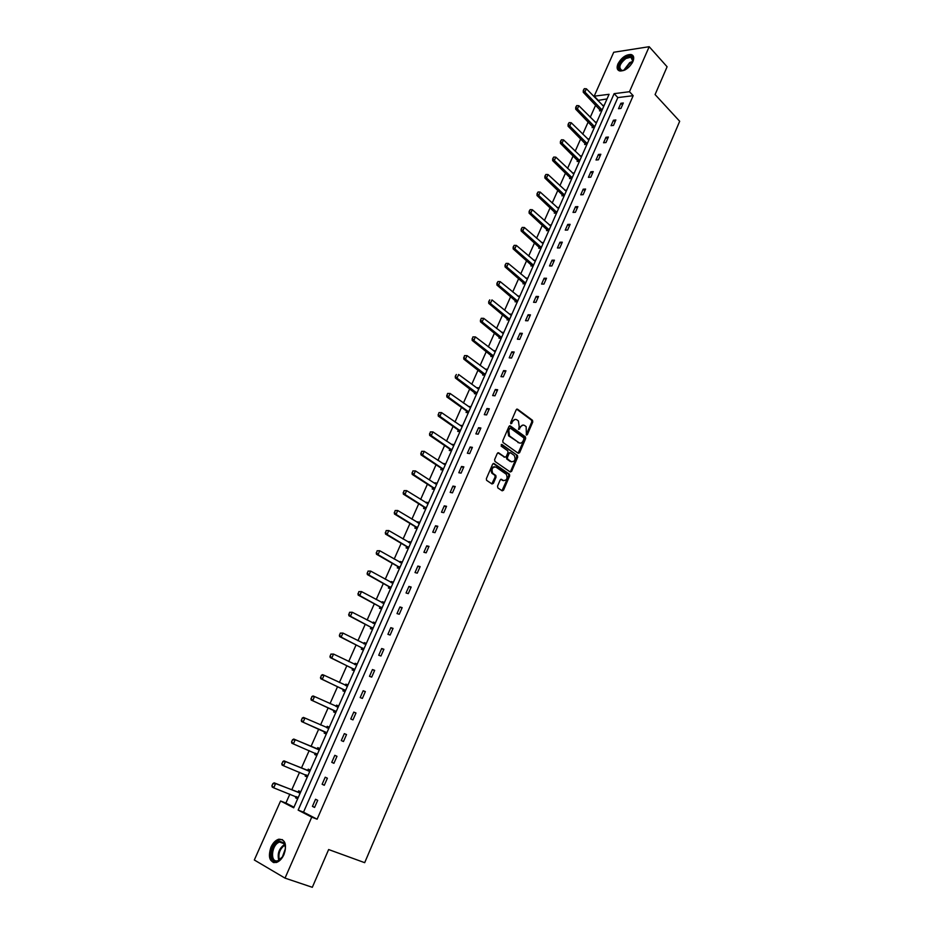 <?xml version="1.0" encoding="UTF-8"?>
<svg xmlns="http://www.w3.org/2000/svg" width="934" height="934" viewBox="0 0 934 934"><rect width="100%" height="100%" fill="white"/><g stroke="black" fill="none" stroke-linecap="round" stroke-linejoin="round"><path stroke-width="1.4" d="M526.402 435.057L527.336 434.637L532.742 422.04L532.508 420.312L517.541 409.209L516.187 409.781L510.676 422.507L510.898 423.779L512.568 421.713C513.735 419.506 515.183 418.887 516.911 419.845L518.44 421.001L519.187 426.546L518.639 429.395L520.355 427.387C521.511 425.192 522.935 424.573 524.639 425.519L526.157 426.651L526.402 435.057M526.204 434.812L531.796 421.923L531.563 420.195L516.689 409.162M510.711 423.557L511.634 421.596L512.568 421.713M518.498 429.22L519.409 427.27L520.355 427.387M270.965 847.161C273.008 842.83 275.6 840.191 278.764 839.211C285.325 839.351 287.053 844.464 283.971 854.552C281.951 858.86 279.371 861.522 276.231 862.514C269.576 862.374 267.825 857.249 270.965 847.161M617.969 63.839C621.53 57.569 625.897 54.452 631.08 54.511C633.801 55.363 634.408 57.733 632.89 61.632C629.341 67.902 624.986 71.031 619.826 70.996C617.047 70.155 616.428 67.762 617.969 63.839M497.542 486.147L497.869 487.933L502.165 490.829L503.531 490.187L509.66 475.896L509.462 474.215L494.028 463.544L492.638 464.175L486.381 478.617L486.567 480.298L491.996 483.975L493.386 483.333L496.036 477.169L495.849 475.488L492.732 473.281C491.249 469.02 492.311 466.953 495.931 467.07L506.368 474.309C507.851 478.512 506.812 480.578 503.228 480.496L501.558 479.352L500.18 479.994L497.542 486.147M649.188 46.7L667.098 66.758L655.084 94.567L679.683 121.268L364.692 862.677L328.64 849.543L312.318 887.3L285.022 878.123L254.317 859.992L280.574 800.998L293.696 807.793L609.073 94.299L594.187 96.179L613.731 52.257L649.188 46.7L629.469 91.719L614.128 93.657L298.156 810.117L311.734 817.145L285.022 878.123M633.182 95.688L617.853 97.58L303.515 812.16L317.116 819.2L633.182 95.688L629.469 91.719M317.116 819.2L311.734 817.145M518.265 453.294L519.608 452.686L525.644 438.595L525.422 436.878L510.314 425.904L508.948 426.499L502.784 440.731L502.994 442.447L518.265 453.294M517.681 457.181L511.599 471.366L510.244 471.997L494.95 461.419L494.611 459.598L497.273 453.457L498.663 452.838L504.874 457.193L506.24 456.574L507.979 452.535L507.781 450.83L501.126 446.102L501.943 444.479L517.471 455.477L517.681 457.181L516.747 457.03L510.664 471.215L511.599 471.366M305.733 774.8L305.173 776.072L307.263 777.088L310.333 770.141L308.243 769.149L307.636 770.503M329.305 727.212L327.192 726.313L329.293 727.247L326.293 734.042L324.18 733.132L324.763 731.801M326.596 727.656L327.192 726.313M343.467 689.525L342.883 690.856L345.008 691.685L347.985 684.961L345.849 684.143L347.915 685.124M345.323 685.346L345.849 684.143M361.89 647.916L361.295 649.235L363.443 649.982L366.373 643.351L364.225 642.627L366.245 643.654M363.758 643.689L364.225 642.627M380.021 606.937L379.426 608.256L381.597 608.921L384.481 602.395L382.31 601.753L384.294 602.827M381.901 602.687L382.31 601.753M397.872 566.588L397.289 567.907L399.472 568.479L402.309 562.058L400.126 561.497L402.064 562.618M399.764 562.291L400.126 561.497M415.455 526.834L414.871 528.165L417.078 528.656L419.868 522.328L417.661 521.849L419.564 523.017M417.37 522.526L417.661 521.849M432.839 487.571L432.197 489.019L434.415 489.439L437.17 483.205L434.952 482.796L436.808 484.01M449.908 448.997L449.254 450.457L451.496 450.795L454.204 444.654L451.974 444.327L453.796 445.576M466.72 410.995L466.066 412.466L468.319 412.735L470.993 406.687L468.74 406.43L470.538 407.714M483.287 373.553L482.633 375.024L484.898 375.223L487.525 369.269L485.271 369.082L486.953 370.343M499.608 336.649L498.954 338.143L501.231 338.271L503.823 332.399L501.546 332.282L502.959 333.391M515.626 300.468L515.043 301.787L517.331 301.845L519.888 296.066L517.599 296.008M531.481 264.649L530.897 265.957L533.197 265.957L535.719 260.247L533.583 260.259M547.102 229.32L546.53 230.628L548.842 230.57L551.329 224.942L549.309 225.012M562.513 194.505L561.929 195.813L564.253 195.685L566.704 190.139L564.801 190.256M577.702 160.181L577.13 161.477L579.454 161.302L581.87 155.826L580.072 155.978M592.681 126.335L592.109 127.631L594.444 127.386L596.826 122.004L595.11 122.179M607.042 98.911L597.713 100.475M595.694 105.028L590.265 117.275M588.245 121.817L582.758 134.192M580.738 138.734L575.192 151.226M573.184 155.756L567.58 168.389M565.572 172.907L559.91 185.668M557.913 190.174L552.192 203.063M550.184 207.57L544.405 220.599M542.421 225.082L536.571 238.252M534.587 242.723L528.679 256.033M526.694 260.504L520.728 273.942M518.755 278.402L512.719 291.98M510.746 296.428L504.664 310.158M502.69 314.595L496.538 328.464M494.576 332.878L488.354 346.899M486.392 351.312L480.111 365.474M478.15 369.876L471.798 384.189M469.849 388.579L463.427 403.044M461.489 407.422L454.998 422.04M453.072 426.394L446.51 441.175M444.584 445.518L437.953 460.45M436.026 464.793L429.336 479.878M427.41 484.197L420.639 499.445M418.736 503.753L411.894 519.176M409.991 523.46L403.068 539.046M401.176 543.319L394.183 559.069M392.292 563.33L385.228 579.243M383.337 583.493L376.204 599.581M374.324 603.819L367.109 620.071M365.241 624.286L357.944 640.724M356.076 644.927L348.709 661.541M346.853 665.72L339.392 682.52M337.548 686.677L330.006 703.664M328.173 707.809L320.549 724.971M318.716 729.092L311.034 746.418M309.177 750.597L301.448 768.017M299.557 772.278L291.782 789.79M289.855 794.145L285.897 803.042L293.953 807.209M600.095 109.582L599.511 110.877L601.858 110.609L604.228 105.262L602.547 105.46M585.221 143.194L584.637 144.501L586.972 144.28L589.377 138.851L587.614 139.026M570.137 177.285L569.553 178.581L571.888 178.429L574.317 172.93L572.46 173.059M554.831 211.855L554.259 213.162L556.571 213.069L559.046 207.488L557.084 207.57M539.315 246.926L538.743 248.234L541.043 248.199L543.553 242.536L541.475 242.571M523.577 282.488L523.005 283.808L525.293 283.831L527.827 278.087L525.62 278.063M507.687 318.401L507.034 319.895L509.31 319.988L511.89 314.163L509.602 314.081L510.618 314.968L491.961 299.907L490.385 303.445L509.637 319.253M491.482 355.037L490.829 356.519L493.094 356.683L495.709 350.764L493.432 350.612L494.985 351.803M475.032 392.198L474.379 393.669L476.632 393.914L479.294 387.902L477.029 387.68L477.998 388.742L458.606 374.487L456.983 378.13L476.994 393.109M458.337 429.92L457.695 431.391L459.937 431.695L462.634 425.6L460.38 425.309L462.202 426.569M441.397 468.214L440.755 469.662L442.985 470.047L445.716 463.859L443.487 463.486L445.343 464.723M404.072 490.642L403.476 492.592L404.072 490.642L406.652 490.642L404.947 494.448L403.36 494.144L423.954 507.022L423.569 508.516L425.776 508.972L428.554 502.69L426.336 502.247L428.227 503.438M426.067 502.866L426.336 502.247M406.699 546.635L406.115 547.954L408.31 548.491L411.123 542.117L408.929 541.592L410.855 542.747M408.602 542.339L408.929 541.592M368.031 571.106L367.412 573.137L368.031 571.106L370.67 571.083L368.907 575.017L367.354 574.585L388.766 586.517L390.575 588.618L393.436 582.151L391.253 581.543L393.214 582.653M390.575 588.618L388.392 588.011L388.976 586.68M390.867 582.407L391.253 581.543M370.985 627.344L370.401 628.675L372.561 629.364L375.468 622.791L373.296 622.114L375.305 623.165M372.864 623.106L373.296 622.114M352.713 668.639L352.13 669.97L354.266 670.752L357.22 664.074L355.072 663.303L357.115 664.308M354.57 664.436L355.072 663.303M334.15 710.587L333.566 711.906L335.691 712.782L338.68 705.999L336.555 705.147L338.645 706.104M335.995 706.419L336.555 705.147M317.035 754.976L315.307 753.201L314.711 754.52L316.813 755.478L319.86 748.589L317.758 747.644L317.163 748.986M296.101 796.585L295.564 797.799L297.642 798.862L300.736 791.857L298.647 790.818L298.039 792.207M285.897 803.042L280.574 800.998M597.923 100.031L594.187 96.179M303.515 812.16L298.156 810.117M617.853 97.58L614.128 93.657M312.435 806.369L315.552 799.259L317.7 800.333L314.571 807.455L312.435 806.369L314.676 807.245M322.125 784.256L325.219 777.205L327.379 778.232L324.285 785.296L322.125 784.256L324.355 785.155M331.757 762.319L334.816 755.326L336.987 756.306L333.917 763.323L331.757 762.319L333.952 763.253M341.295 740.569L344.342 733.634L346.526 734.556L343.478 741.514L341.295 740.569M350.764 718.982L353.788 712.093L355.982 712.981L352.959 719.88L350.764 718.982M360.162 697.57L363.163 690.74L365.357 691.58L362.369 698.422L360.162 697.57M369.49 676.321L372.456 669.55L374.674 670.343L371.697 677.127L369.49 676.321M378.737 655.248L381.679 648.523L383.897 649.27L380.955 656.007L378.737 655.248M387.914 634.326L390.832 627.66L393.062 628.372L390.132 635.05L387.914 634.326M397.008 613.58L399.915 606.96L402.157 607.625L399.25 614.257L397.008 613.58M406.045 592.985L408.929 586.424L411.17 587.042L408.286 593.627L406.045 592.985M415.011 572.565L417.86 566.051L420.125 566.623L417.264 573.149L415.011 572.565M423.896 552.286L426.733 545.83L428.998 546.367L426.161 552.835L423.896 552.286M432.722 532.17L435.536 525.76L437.812 526.251L434.999 532.684L432.722 532.17M441.49 512.217L444.28 505.843L446.557 506.298L443.767 512.684L441.49 512.217M450.176 492.405L452.943 486.089L455.232 486.497L452.465 492.837L450.176 492.405M458.804 472.744L461.548 466.475L463.848 466.848L461.092 473.129L458.804 472.744M467.362 453.235L470.094 447.012L472.394 447.351L469.662 453.585L467.362 453.235M475.861 433.866L478.57 427.69L480.882 427.994L478.161 434.182L475.861 433.866M484.291 414.649L486.976 408.52L489.299 408.788L486.602 414.929L484.291 414.649M492.65 395.572L495.324 389.49L497.647 389.723L494.973 395.818L492.65 395.572M500.963 376.647L503.613 370.6L505.948 370.798L503.286 376.846L500.963 376.647M509.205 357.85L511.832 351.861L514.179 352.013L511.54 358.026L509.205 357.85M517.389 339.194L520.005 333.251L522.339 333.368L519.736 339.334L517.389 339.194M525.515 320.689L528.107 314.781L530.454 314.863L527.862 320.782L525.515 320.689M533.571 302.301L536.151 296.44L538.509 296.498L535.929 302.371L533.571 302.301M541.58 284.064L544.137 278.239L546.495 278.262L543.938 284.088L541.58 284.064M549.531 265.945L552.064 260.177L554.434 260.166L551.889 265.945L549.531 265.945M557.411 247.965L559.933 242.233L562.303 242.186L559.793 247.93L557.411 247.965M565.245 230.114L567.744 224.429L570.125 224.347L567.627 230.056L565.245 230.114M573.021 212.403L575.496 206.741L577.889 206.636L575.402 212.298L573.021 212.403M580.738 194.809L583.201 189.193L585.595 189.053L583.131 194.681L580.738 194.809M588.408 177.332L590.848 171.763L593.242 171.599L590.802 177.18L588.408 177.332M596.009 159.994L598.437 154.46L600.842 154.262L598.414 159.807L596.009 159.994M603.562 142.774L605.979 137.275L608.384 137.053L605.968 142.552L603.562 142.774M611.069 125.67L613.463 120.217L615.868 119.961L613.475 125.425L611.069 125.67M618.518 108.694L620.888 103.277L623.305 102.997L620.935 108.426L618.518 108.694M620.888 103.277L622.464 104.923M613.463 120.217L615.039 121.852M605.979 137.275L607.579 138.897M598.437 154.46L600.048 156.06M590.848 171.763L592.471 173.339M583.201 189.193L584.847 190.758M575.496 206.741L577.165 208.294M567.744 224.429L569.425 225.958M559.933 242.233L561.626 243.751M552.064 260.177L553.769 261.672M544.137 278.239L545.865 279.721M536.151 296.44L537.891 297.899M528.107 314.781L529.858 316.217M520.005 333.251L521.779 334.676M511.832 351.861L513.63 353.262M503.613 370.6L505.422 371.989M495.324 389.49L497.157 390.856M486.976 408.52L488.821 409.863M478.57 427.69L480.426 429.01M470.094 447.012L471.974 448.308M461.548 466.475L463.451 467.747M452.943 486.089L454.87 487.338M444.28 505.843L446.219 507.08M435.536 525.76L437.497 526.974M426.733 545.83L428.718 547.009M417.86 566.051L419.868 567.207M408.929 586.424L410.948 587.568M399.915 606.96L401.959 608.081M390.832 627.66L392.899 628.757M381.679 648.523L383.757 649.585M372.456 669.55L374.557 670.589M363.163 690.74L365.287 691.755M353.788 712.093L355.936 713.086M344.342 733.634L346.514 734.591M314.711 754.52L316.836 755.419M305.173 776.072L307.321 776.948M295.564 797.799L297.736 798.652M523.063 425.063L519.409 427.27M515.299 419.378L511.634 421.596M518.125 453.188L524.71 438.466L524.488 436.762L509.474 425.869M523.927 439.073L523.705 437.812L510.513 428.262L509.555 428.683L508.796 430.422L509.509 435.933L518.884 442.716C520.6 443.638 522.036 442.996 523.18 440.801L523.927 439.073M510.011 428.204L508.621 428.554L509.555 428.683M519.479 443.02L508.575 435.804L507.863 430.294L508.621 428.554M510.081 471.88L510.664 471.215M497.857 452.792L504.594 457.146M501.254 444.526L517.366 455.383M511.26 461.665C514.844 461.746 515.872 459.691 514.33 455.477L510.524 452.757L509.17 453.364L507.431 457.403L507.629 459.108L511.645 461.875M509.859 452.651L508.224 453.224L509.17 453.364M510.326 461.524L506.695 458.956L506.485 457.263L508.224 453.224M516.747 457.03L516.42 455.243M503.554 480.683L500.787 479.305M494.623 466.72C491.202 467.117 490.268 469.253 491.798 473.118L493.105 473.596M491.821 483.87L495.102 477.017L494.915 475.336L492.171 473.445M501.99 490.712L508.726 475.733L508.528 474.063L493.234 463.498M603.738 106.371L586.389 88.788L584.941 92.034L602.126 110.025M583.598 90.294L584.334 88.672L583.318 90.329L584.941 92.034L583.248 92.256L600.714 110.749M586.389 88.788L584.334 88.672M583.318 90.329L583.248 92.256M596.336 123.113L578.835 105.705L577.375 108.963L594.713 126.79M576.021 107.212L576.757 105.577L575.741 107.247L577.375 108.963L575.683 109.161L593.323 127.503M578.835 105.705L576.757 105.577M575.741 107.247L575.683 109.161M588.887 139.96L571.211 122.728L569.74 126.02L587.252 143.673M568.397 124.257L569.133 122.611L568.117 124.292L569.74 126.02L568.059 126.195L585.875 144.385M571.211 122.728L569.133 122.611M568.117 124.292L568.059 126.195M625.383 69.723C616.814 74.16 616.989 62.601 625.488 57.674C630.473 55.129 633.03 55.923 633.147 60.045L632.155 63.08M632.878 61.329L630.894 57.184L625.897 58.492C619.592 63.769 618.25 67.727 621.881 70.389L623.667 70.377L629.691 62.625L632.878 61.329M633.24 56.028L631.629 55.199L625.418 56.834C619.079 61.644 616.79 66.186 618.541 70.47M279.208 841.149L284.216 842.993C286.154 846.881 285.676 851.423 282.757 856.618L277.398 861.206C268.327 864.277 270.311 843.355 279.208 841.149M285.407 847.535L284.321 843.799L279.686 842.083C271.525 844.091 269.587 863.285 277.888 860.681L281.461 858.369M282.5 839.666L279.348 839.678C271.082 841.627 266.68 860.564 274.082 862.666M285.372 848.749L282.22 857.4M581.38 156.935L563.541 139.878L562.058 143.182L579.734 160.671M560.704 141.431L561.451 139.773L560.423 141.454L562.058 143.182L560.388 143.346L578.38 161.384M563.541 139.878L561.451 139.773M560.423 141.454L560.388 143.346M573.826 174.039L555.823 157.145L554.329 160.485L572.168 177.787M552.963 158.722L553.71 157.052L552.683 158.745L554.329 160.485L552.648 160.625L570.837 178.499M555.823 157.145L553.71 157.052M552.683 158.745L552.648 160.625M566.214 191.248L548.036 174.541L546.53 177.904L564.545 195.031M545.164 176.129L545.923 174.448L544.884 176.152L546.53 177.904L544.861 178.02L563.225 195.743M548.036 174.541L545.923 174.448M544.884 176.152L544.861 178.02M558.555 208.586L540.202 192.065L538.684 195.451L556.874 212.403M537.319 193.677L538.077 191.984L537.038 193.688L538.684 195.451L537.015 195.545L555.578 213.104M540.202 192.065L538.077 191.984M537.038 193.688L537.015 195.545M550.838 226.051L532.31 209.718L530.781 213.115L549.134 229.892M529.403 211.341L530.162 209.636L529.123 211.353L530.781 213.115L529.123 213.185L547.861 230.593M532.31 209.718L530.162 209.636M529.123 211.353L529.123 213.185M543.063 243.634L524.359 227.487L522.818 230.92L541.346 247.51M521.441 229.134L522.199 227.417L521.16 229.145L522.818 230.92L521.16 230.967L540.109 248.21M524.359 227.487L522.199 227.417M521.16 229.145L521.16 230.967M535.229 261.357L516.35 245.397L514.797 248.853L533.512 265.244M513.408 247.066L514.179 245.338L513.14 247.066L514.797 248.853L513.151 248.876L532.287 265.957M516.35 245.397L514.179 245.338M513.14 247.066L513.151 248.876M527.348 279.196L508.283 263.435L506.718 266.914L525.608 283.119M505.329 265.116L506.1 263.376L505.049 265.116L506.718 266.914L505.072 266.914L524.418 283.819M508.283 263.435L506.1 263.376M505.049 265.116L505.072 266.914M519.397 297.164L500.157 281.601L498.581 285.115L517.658 301.122M497.18 283.306L497.962 281.554L496.911 283.306L498.581 285.115L496.935 285.08L516.49 301.822M500.157 281.601L497.962 281.554M496.911 283.306L496.935 285.08M488.972 301.635L489.766 299.861L488.704 301.624L490.385 303.445L488.739 303.387L508.505 319.953M488.704 301.624L488.739 303.387M481.232 318.307L480.706 320.093L481.232 318.307L483.719 318.342L482.131 321.903L501.57 337.513M480.706 320.093L482.131 321.903L480.485 321.833L500.461 338.225M503.344 333.496L483.719 318.342L481.512 318.307M480.438 320.082L480.485 321.833M472.919 336.882L472.382 338.692L472.919 336.882L475.406 336.917L473.807 340.501L493.432 355.901M472.382 338.692L473.807 340.501L472.172 340.408L492.358 356.625M495.218 351.873L475.406 336.917L473.188 336.894M472.114 338.68L472.172 340.408M464.537 355.597L464 357.43L464.537 355.597L467.035 355.632L465.424 359.251L485.248 374.441M464 357.43L465.424 359.251L463.801 359.123L484.209 375.164M487.046 370.366L467.035 355.632L464.805 355.62M463.731 357.407L463.801 359.123M455.547 376.297L456.364 374.476L455.278 376.274L456.983 378.13L455.36 377.978L475.99 393.844M455.278 376.274L455.36 377.978M447.584 393.459L447.036 395.316L447.584 393.459L450.106 393.483L448.472 397.148L468.681 411.917M447.036 395.316L448.472 397.148L446.849 396.973L466.463 410.96L467.712 412.665M470.502 407.784L450.106 393.483L447.853 393.483M446.756 395.292L446.849 396.973M439.015 412.594L438.455 414.486L439.015 412.594L441.548 412.618L439.891 416.319L460.299 430.866M438.455 414.486L439.891 416.319L438.291 416.12L458.08 429.885L459.388 431.613M462.143 426.698L441.548 412.618L439.284 412.63M438.186 414.451L438.291 416.12M430.376 431.893L429.803 433.785L430.376 431.893L432.921 431.905L431.263 435.629L451.869 449.943M429.803 433.785L431.263 435.629L429.652 435.396L449.651 448.962L450.994 450.725M453.714 445.763L432.921 431.905L430.644 431.928M429.535 433.75L429.652 435.396M421.666 451.32L421.094 453.247L421.666 451.32L424.234 451.332L422.553 455.091L443.37 469.183M421.094 453.247L422.553 455.091L420.954 454.835L441.152 468.168L442.541 469.965M445.226 464.957L424.234 451.332L421.934 451.367M420.825 453.2L420.954 454.835M412.898 470.899L412.326 472.837L412.898 470.899L415.478 470.911L413.785 474.694L434.8 488.552M412.326 472.837L413.785 474.694L412.198 474.414L432.582 487.525L434.03 489.358M436.026 484.174L415.478 470.911L413.167 470.946M412.057 472.791L412.198 474.414M403.476 492.592L404.947 494.448L426.173 508.073M425.752 507.524L424.153 507.197L425.46 508.902M428.064 503.788L406.652 490.642L404.329 490.689M428.087 503.741L427.223 503.589M403.208 492.545L403.36 494.144M395.164 510.524L394.568 512.497L395.164 510.524L397.756 510.524L396.039 514.365L417.475 527.745M394.568 512.497L396.039 514.365L394.463 514.015L415.256 526.671L416.833 528.597M415.478 526.869L417.066 527.22L415.513 526.904M419.389 523.425L397.756 510.524L395.421 510.583M419.436 523.332L418.432 523.18M394.3 512.439L394.463 514.015M386.186 530.559L385.59 532.555L386.186 530.559L388.801 530.559L387.073 534.423L408.718 547.569M385.59 532.555L387.073 534.423L385.497 534.05L406.488 546.472L408.146 548.456M406.734 546.682L408.333 547.079L406.734 546.682M410.645 543.214L388.801 530.559L386.454 530.617M410.703 543.063L409.559 542.911M385.322 532.497L385.497 534.05M377.149 550.756L376.53 552.765L377.149 550.756L379.764 550.745L378.025 554.644L399.892 567.533M376.53 552.765L378.025 554.644L376.46 554.236L397.662 566.424L399.39 568.456M401.83 563.155L379.764 550.745L377.406 550.815M401.912 562.957L400.628 562.793M376.274 552.706L376.46 554.236M367.412 573.137L368.907 575.017L390.996 587.661M392.945 583.248L370.67 571.083L368.3 571.176M393.062 582.991L391.626 582.839M367.155 573.067L367.354 574.585M358.854 591.607L358.224 593.662L358.854 591.607L361.505 591.596L359.73 595.553L382.029 607.941M358.224 593.662L359.73 595.553L358.177 595.086L379.811 606.773L381.632 608.851M384.002 603.492L361.505 591.596L359.111 591.689M384.131 603.189L382.543 603.037M357.967 593.592L358.177 595.086M349.596 612.284L348.966 614.362L349.596 612.284L352.258 612.249L350.472 616.242L372.993 628.372M348.966 614.362L350.472 616.242L348.919 615.751L370.775 627.193L372.608 629.247M374.978 623.889L352.258 612.249L349.853 612.365M375.141 623.538L373.402 623.387M348.709 614.28L348.919 615.751M340.268 633.112L339.626 635.213L340.268 633.112L342.941 633.077L341.143 637.105L363.898 648.967M339.626 635.213L341.143 637.105L339.602 636.579L361.668 647.764L363.524 649.795M365.894 644.448L342.941 633.077L340.525 633.194M366.07 644.04L364.178 643.911M339.369 635.12L339.602 636.579M330.869 654.104L330.216 656.228L330.869 654.104L333.555 654.069L331.733 658.131L354.722 669.725M330.216 656.228L331.733 658.131L330.204 657.571L352.492 668.487L354.371 670.507M356.73 665.16L333.555 654.069L331.126 654.197M356.94 664.704L354.885 664.588M329.959 656.135L330.204 657.571M321.389 675.27L320.724 677.407L321.389 675.27L322.557 674.652L324.086 675.235L322.265 679.322L345.475 690.635M320.724 677.407L322.265 679.322L320.736 678.726L343.245 689.385L345.148 691.382M347.506 686.046L324.086 675.235L321.646 675.364M347.728 685.533L345.522 685.439M320.479 677.313L320.736 678.726M311.839 696.601L311.174 698.76L311.839 696.601L313.03 695.947L314.548 696.554L312.703 700.675L336.158 711.72M311.174 698.76L312.703 700.675L311.185 700.056L333.928 710.435L335.855 712.409M338.201 707.085L314.548 696.554L312.096 696.706M338.458 706.524L336.077 706.454M310.917 698.667L311.185 700.056M302.207 718.106L301.53 720.289L302.207 718.106L303.422 717.405L304.939 718.048L303.071 722.204L326.772 732.968M301.53 720.289L303.071 722.204L301.565 721.55L324.542 731.661L326.48 733.61M328.826 728.298L304.939 718.048L302.464 718.211M329.107 727.679L326.69 727.633L328.219 728.286M301.285 720.184L301.565 721.55M319.673 748.998L316.906 748.916L293.743 739.039L295.237 739.716L293.369 743.908L317.303 754.38M291.817 741.981L293.369 743.908L291.863 743.219L291.571 741.876L292.505 739.775L291.571 741.876M319.381 749.675L295.237 739.716L292.751 739.891M292.505 739.775L293.743 739.039M310.181 770.492L307.379 770.445L283.971 760.848L285.477 761.56L283.586 765.787L307.765 775.967M305.885 774.858L307.519 776.516M282.021 763.86L283.586 765.787L282.091 765.063L281.776 763.732L282.967 761.747L281.776 763.732M309.854 771.227L285.477 761.56L282.967 761.747M282.722 761.63L283.971 760.848M300.608 792.149L297.771 792.149L274.141 782.832L275.623 783.579L273.72 787.841L298.144 797.718M296.37 796.69L297.923 798.231M272.156 785.903L273.72 787.841L272.238 787.082L271.911 785.774L272.856 783.649L271.911 785.774M300.258 792.943L275.623 783.579L273.102 783.778M272.856 783.649L274.141 782.832M526.402 434.52L527.336 434.637M510.921 423.242L511.855 423.359M518.697 428.916L519.643 429.033M516.782 409.115L517.541 409.209M531.493 420.137L532.427 420.253M531.796 421.923L532.742 422.04M509.59 425.822L510.314 425.904M524.394 436.68L525.328 436.808M524.71 438.466L525.644 438.595M518.674 452.546L519.608 452.686M507.863 430.294L508.796 430.422M508.902 436.085L509.836 436.213M517.95 442.576L518.884 442.716M497.985 452.745L498.663 452.838M503.94 457.053L504.874 457.193M506.485 457.263L507.431 457.403M506.812 459.061L507.746 459.201M500.939 479.247L501.558 479.352M502.294 480.345L503.228 480.496M494.775 475.219L495.709 475.371M495.102 477.017L496.036 477.169M492.452 483.17L493.386 483.333M493.374 463.451L494.028 463.544M508.4 473.947L509.334 474.11M508.726 475.733L509.66 475.896M502.597 490.023L503.531 490.187M600.13 109.663L601.823 109.465M599.932 109.371L601.613 109.185M592.716 126.405L594.409 126.23M592.518 126.125L594.199 125.95M585.256 143.276L586.937 143.112M585.046 142.995L586.739 142.832M632.622 62.053L630.065 63.197L624.379 70.143M278.811 860.342C277.106 853.711 279.056 848.387 284.637 844.371M284.905 844.978C279.803 848.831 277.97 853.839 279.418 860.027M577.749 160.251L579.43 160.123M577.539 159.971L579.208 159.842M570.172 177.355L571.853 177.238M569.962 177.075L571.643 176.97M562.56 194.576L564.229 194.494M562.338 194.307L564.019 194.214M554.878 211.925L556.547 211.855M554.668 211.656L556.337 211.586M547.149 229.402L548.818 229.355M546.927 229.122L548.597 229.075M539.362 246.996L541.019 246.973M539.14 246.728L540.809 246.704M531.528 264.719L533.174 264.707M531.306 264.45L532.952 264.45M523.624 282.558L525.282 282.582M523.402 282.302L525.048 282.325M515.673 300.538L517.319 300.585M515.44 300.281L517.086 300.328M507.652 318.657L509.299 318.716M507.431 318.389L509.065 318.459L507.431 318.389M499.585 336.894L501.219 336.987M499.351 336.637L500.998 336.73M491.459 355.27L493.094 355.387M491.226 355.013L492.86 355.13M483.263 373.775L484.898 373.927M483.03 373.53L484.653 373.67M475.009 392.432L476.644 392.595M474.776 392.175L476.398 392.338M466.708 411.205L468.319 411.404M466.463 410.96L468.086 411.158M458.325 430.13L459.948 430.352M458.08 429.885L459.703 430.107M449.896 449.196L451.507 449.441M449.651 448.962L451.25 449.207M441.397 468.413L442.996 468.681M441.152 468.168L442.751 468.436M432.827 487.758L434.427 488.062M432.582 487.525L434.182 487.817M424.199 507.255L425.799 507.582M423.954 507.022L425.542 507.349M415.256 526.671L416.844 527.021M406.488 546.472L408.076 546.857M397.931 566.646L399.507 567.055M397.662 566.424L399.238 566.833M389.034 586.739L390.599 587.182M388.766 586.517L390.342 586.961M380.068 606.995L381.632 607.462M379.811 606.773L381.364 607.252M371.043 627.403L372.596 627.905M370.775 627.193L372.327 627.683M361.937 647.974L363.489 648.5M361.668 647.764L363.221 648.289M352.772 668.697L354.313 669.258M352.492 668.487L354.033 669.048M343.525 689.584L345.066 690.179M343.245 689.385L344.786 689.969M346.094 685.708L346.899 686.023M334.209 710.646L335.738 711.264M333.928 710.435L335.458 711.066M336.193 706.501L337.594 707.073M324.822 731.859L326.34 732.513M324.542 731.661L326.059 732.314M315.365 753.248L316.871 753.936M316.906 748.916L318.412 749.605M317.245 748.986L318.763 749.675M306.294 775.022L307.333 775.524M307.379 770.445L308.885 771.169M307.718 770.515L309.224 771.227M297.035 796.947L297.712 797.286M297.771 792.149L299.277 792.896M298.121 792.207L299.627 792.954M531.563 420.195L532.508 420.312M524.488 436.762L525.422 436.878M508.575 435.804L509.509 435.933M506.695 458.956L507.629 459.108M516.537 455.337L517.471 455.477M491.798 473.118L492.732 473.281M494.915 475.336L495.849 475.488M508.528 474.063L509.462 474.215M632.983 60.698L633.147 60.045M632.983 59.472L630.894 57.184M284.321 843.799L284.216 842.993M284.146 843.542L279.908 842.024M499.375 336.66L501.009 336.742M491.261 355.048L492.895 355.165M483.088 373.577L484.723 373.717M474.857 392.245L476.48 392.408M466.568 411.053L468.179 411.24M458.209 429.99L459.82 430.212M449.791 449.079L451.402 449.324M441.315 468.308L442.914 468.576M432.769 487.676L434.368 487.98"/></g></svg>

